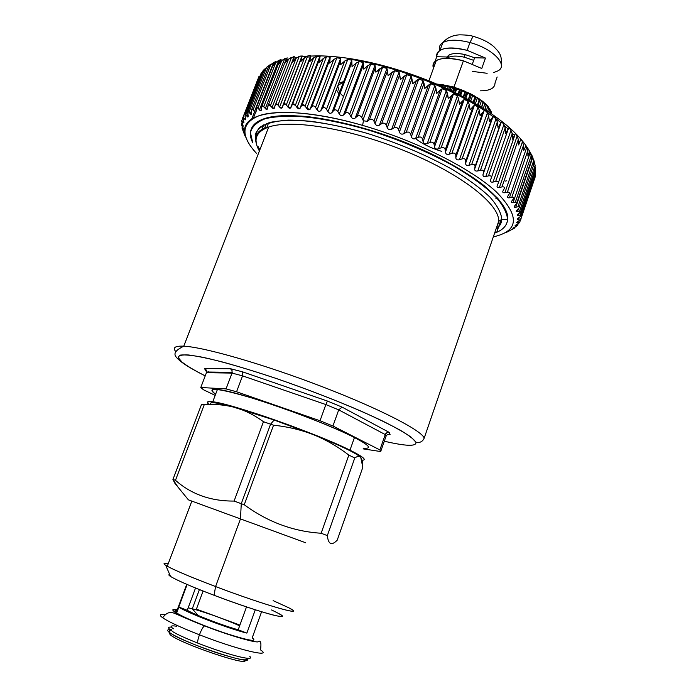 <?xml version="1.0" encoding="UTF-8"?>
<svg xmlns="http://www.w3.org/2000/svg" width="696" height="696" viewBox="0 0 696 696"><rect width="100%" height="100%" fill="white"/><g stroke="black" fill="none" stroke-linecap="round" stroke-linejoin="round"><path stroke-width="1.04" d="M469.33 175.879L468.73 175.07M449.677 86.504L448.633 89.401L449.677 86.504L450.799 86.791L449.686 89.897L451.034 86.608L450.103 90.097L451.112 87.304L452.496 87.687L451.408 90.715L452.496 87.687L453.87 88.079L452.696 91.341L453.87 88.079L455.019 87.983L453.644 91.802L455.019 87.983L456.15 88.331L454.723 92.333L456.463 88.192L455.393 92.664L456.707 88.975L459.456 89.914L458.003 93.969L459.456 89.914L460.169 89.462L458.707 94.334L460.343 89.775L461.457 90.193L459.778 94.882L461.848 90.088L462.248 90.959L460.682 95.343L462.248 90.959L464.911 92.046L463.258 96.692L465.45 91.559L463.71 96.935L465.528 91.846L466.598 92.316L464.754 97.483L467.06 92.263L467.599 93.221L465.868 98.084L467.599 93.221L470.122 94.421L468.338 99.432L470.47 93.89L468.538 99.545L470.461 94.151L471.462 94.665L469.53 100.093L471.462 94.665L471.975 94.665L472.636 95.709L470.818 100.816L472.636 95.709L474.968 97.005L473.149 102.138L475.185 96.309L474.968 97.005L472.636 95.709L472.445 94.795L470.435 93.76L470.122 94.421L465.32 91.411L464.911 92.046L462.248 90.959L462.188 90.141L459.943 89.297L459.456 89.914L456.707 88.975L456.741 88.201L454.427 87.478L453.87 88.079L451.112 87.304L451.225 86.582L449.677 86.504M447.467 88.853L448.276 86.591L449.338 86.182L448.276 86.591L447.467 88.853M439.402 84.642L439.22 85.129L440.324 84.747L439.402 84.642M437.593 84.747L438.924 84.32L436.723 84.042M440.203 85.069L440.055 85.495L442.813 85.478L442.43 86.548L442.813 85.478L444.013 85.06L444.431 85.382L443.787 87.157L444.431 85.382L445.527 85.591L444.796 87.618L445.666 85.373L444.953 87.687L445.562 85.991L448.276 86.591L445.562 85.991L445.762 85.312L440.203 85.069L440.464 84.433L440.203 85.069M475.081 96.674L475.942 97.188L474.011 102.634L475.942 97.188L477.256 98.371L475.446 103.478L477.256 98.371L479.344 99.719L477.569 104.731L479.448 98.989L479.344 99.719L477.256 98.371L477.021 97.405L475.081 96.674M483.172 101.738L483.155 102.521L481.354 101.138L481.101 100.146L479.431 99.458L479.935 99.815L478.091 105.044L479.935 99.815L480.536 99.902L481.354 101.138L479.64 105.983L481.354 101.138L483.155 102.521L481.528 107.141L483.181 101.746M483.207 102.364L481.693 107.245L483.372 102.503L483.99 102.634L484.851 103.948L483.328 108.272L484.851 103.948L486.33 105.331L484.929 109.289L486.313 104.557L486.33 105.331L484.599 102.938L483.207 102.364M488.74 107.306L488.792 108.106L487.444 105.748L486.356 105.244L487.67 106.749L486.434 110.264L487.67 106.749L488.792 108.106L487.731 111.116L488.792 108.106L488.305 107.193M489.758 109.472L488.905 111.891L489.758 109.472L490.506 110.768L489.88 112.552L490.506 110.768L488.888 108.019L489.758 109.472M491.08 112.065L490.715 113.117L491.08 112.065L491.35 113.552L491.08 112.065M505.444 181.09L506.479 180.812M519.782 142.193L518.155 139.983M514.501 135.563L511.969 132.823M508.228 129.117L504.461 125.68M501.024 122.748L496.109 118.842M496.022 118.772L486.956 112.239L496.022 118.772M484.494 110.586C449.625 87.174 394.867 66.129 351.071 59.412C391.761 65.694 442.082 84.225 476.882 105.74M330.174 57.011L326.485 56.794L330.174 57.011M320.056 56.611L316.541 56.62L320.056 56.611M310.494 56.837L307.206 57.072L310.494 56.837M339.004 93.986L336.325 89.653L339.004 93.986M338.822 83.068L343.685 81.606L338.822 83.068M452.887 87.035L452.496 87.687L452.887 87.035M440.464 84.433L443.439 84.886M479.448 98.98L477.021 97.414M486.295 104.539L484.599 102.947M489.68 108.654L490.506 110.768M491.124 111.56L491.446 113.283M293.99 56.576L288.509 59.186L284.864 63.206L285.508 60.387L287.091 58.107L284.725 58.638L281.732 60.578L278.217 64.658L279.427 61.213L280.793 59.726L275.807 62.422L272.432 66.564L273.824 63.214L275.346 61.77L270.753 64.676L253.048 109.942L251.856 109.107L251.291 114.57L250.299 113.84L251.456 110.882L250.299 113.84L249.011 112.195L266.594 67.321L269.778 64.928L266.594 67.321L263.523 71.575L265.272 68.399L263.523 71.575L266.594 67.321L249.011 112.195L248.037 111.438L247.863 117.032L245.096 114.135L245.34 119.825L243.026 117.172L243.713 122.914L241.825 120.512L242.982 126.272L241.477 124.14L243.121 129.874L241.956 128.012L245.949 137.538M264.724 69.052L260.417 74.637L263.314 70.331L245.871 114.814L263.314 70.331L264.724 69.052M258.581 77.186L258.999 76.473M257.564 80.127L256.876 81.71M495.839 198.804L496.596 197.612M529.073 150.136L531.205 155.8L531.109 161.141L532.196 157.948L531.944 155.486L532.779 157.374L533.623 160.785L533.38 166.083L534.284 162.577L533.919 160.437L534.284 162.577L533.38 166.083L533.623 160.785L532.779 157.374L531.979 155.608L532.214 157.688L531.109 161.141L531.205 155.8L529.125 150.519L529.204 152.537L527.899 155.956L527.846 150.562L526.811 147.152L525.341 145.212L525.254 147.169L523.74 150.545L523.549 145.116L522.435 141.714C521.339 139.722 520.738 139.052 520.634 139.713L518.65 144.951L518.329 139.496L517.145 136.111C515.971 134.137 515.266 133.449 515.023 134.067L512.639 139.2L512.195 133.736L510.96 130.387C509.733 128.429 508.915 127.733 508.524 128.299L505.74 133.354L505.192 127.881L503.913 124.575C502.634 122.644 501.72 121.948 501.172 122.47L497.979 127.446L497.335 121.983L496.039 118.72C494.734 116.832 493.725 116.128 493.012 116.606L489.418 121.522L488.688 116.084L487.391 112.874C486.06 111.029 484.964 110.333 484.094 110.777L480.092 115.632L479.309 110.22L478.022 107.08L474.489 105.018L470.087 109.82L469.261 104.461L468.008 101.39L464.258 99.38L459.473 104.156L458.62 98.849L457.42 95.857L453.479 93.908L448.328 98.667L446.336 90.523L442.247 88.662L436.749 93.412L434.861 85.443L430.65 83.677L424.83 88.436L423.081 80.649L418.792 79.005L412.676 83.79L411.101 76.195L406.76 74.681L400.391 79.501L399.025 72.114L394.675 70.748L388.081 75.62L386.95 68.452L382.626 67.234L375.849 72.166L374.987 65.215L370.724 64.162L367.871 65.668L363.799 69.174L363.234 62.449L359.075 61.561L356.126 63.101L352.037 66.659L351.785 60.161L347.756 59.456L344.746 61.022L340.657 64.65L340.736 58.368C340.37 57.463 339.082 57.289 336.873 57.838L333.81 59.456L329.747 63.145L330.174 57.072C329.947 56.254 328.721 56.141 326.502 56.733L323.405 58.394L319.394 62.144L320.056 55.88L317.567 55.871L313.618 57.846L309.668 61.666L310.808 56.011C310.868 55.323 309.807 55.332 307.606 56.037L304.5 57.803L300.629 61.683L301.916 56.82M301.055 55.871L296.113 58.247L292.346 62.205L293.738 58.186M270.753 64.676L267.534 68.878L269.1 65.615L270.77 64.223L269.1 65.615L267.534 68.878L270.753 64.676L273.598 62.605L254.423 111.673L253.048 109.942L270.753 64.676M337.595 57.646L340.57 57.968M533.301 182.787L533.858 180.882L533.301 182.787M534.919 178.176L535.381 174.391L534.919 178.176M535.694 171.764L535.128 175.079L535.433 167.988L535.694 169.92L520.295 215.168L518.381 215.586L517.676 214.646L520.826 211.192L516.215 211.349L518.964 208.113C519.816 206.982 519.468 206.538 517.928 206.799L515.762 207.234C514.196 207.478 513.874 206.982 514.77 205.755L516.545 203.78C517.493 202.458 517.093 201.918 515.353 202.179L513.065 202.64C511.334 202.875 510.934 202.301 511.865 200.918L513.248 199.143C514.222 197.655 513.752 197.038 511.83 197.299L509.437 197.786C507.61 198.038 507.106 197.438 507.906 195.985L509.133 194.123C509.977 192.557 509.385 191.913 507.367 192.2L504.887 192.722C502.973 192.992 502.355 192.366 503.017 190.843L504.087 188.886C504.783 187.25 504.078 186.589 501.981 186.902L499.415 187.468C497.431 187.763 496.7 187.12 497.222 185.528L498.127 183.492C498.667 181.786 497.858 181.099 495.683 181.447L493.046 182.056C490.993 182.387 490.158 181.726 490.541 180.081L491.272 177.959C491.654 176.184 490.732 175.488 488.496 175.87L485.817 176.54C483.711 176.906 482.78 176.236 483.015 174.531L483.563 172.33C483.79 170.494 482.763 169.789 480.484 170.224L477.769 170.955C475.62 171.364 474.594 170.685 474.672 168.928L475.037 166.657C475.107 164.769 473.985 164.065 471.671 164.543L468.939 165.335C466.772 165.796 465.65 165.126 465.589 163.316L465.763 160.976C465.668 159.036 464.458 158.34 462.127 158.879L459.403 159.749C457.22 160.263 456.019 159.593 455.81 157.748L455.793 155.347C455.541 153.364 454.253 152.676 451.93 153.277L449.225 154.225C447.041 154.799 445.771 154.147 445.414 152.259L445.214 149.814C444.805 147.796 443.448 147.117 441.142 147.787L438.471 148.814C436.314 149.457 434.983 148.814 434.487 146.908L434.104 144.411C433.547 142.367 432.129 141.714 429.858 142.454L427.248 143.576C425.125 144.272 423.742 143.663 423.107 141.732L422.55 139.209C421.846 137.147 420.384 136.52 418.165 137.329L415.634 138.539C413.563 139.313 412.145 138.73 411.38 136.781L410.657 134.232C409.822 132.162 408.326 131.57 406.168 132.458L403.732 133.754C401.723 134.598 400.278 134.05 399.391 132.101L398.521 129.543C397.555 127.464 396.033 126.916 393.962 127.881L391.639 129.273C389.716 130.187 388.255 129.674 387.263 127.733L386.245 125.176C385.166 123.105 383.635 122.592 381.66 123.636L379.468 125.115C377.632 126.106 376.171 125.637 375.083 123.714L373.935 121.156C372.76 119.103 371.238 118.633 369.367 119.764L367.314 121.33L363.425 120.791L361.694 117.528C360.432 115.501 358.936 115.092 357.187 116.293L355.291 117.955C353.672 119.086 352.246 118.711 351.01 116.832L349.644 114.327C348.305 112.334 346.834 111.969 345.225 113.248L343.493 114.997C342.006 116.197 340.614 115.884 339.317 114.04L337.865 111.569C336.516 109.646 335.107 109.316 333.628 110.594L331.966 112.552C330.609 113.752 329.278 113.465 327.99 111.691L326.467 109.272C325.206 107.497 323.91 107.158 322.57 108.254L320.734 110.716C319.507 111.734 318.298 111.438 317.098 109.82L315.532 107.445C314.366 105.836 313.183 105.487 311.982 106.401L310.033 109.35L306.753 108.419L305.144 106.114L301.933 105.044L299.95 108.454L297.009 107.497L295.391 105.261L292.511 104.191L290.554 108.011L287.935 107.053L286.326 104.887L283.759 103.834L281.906 108.037L279.601 107.088L278.009 105L275.755 103.974L274.05 108.506L268.525 104.583L267.038 109.411L262.114 105.653L260.887 110.742L256.554 107.175L256.119 110.986L253.44 118.094M535.433 167.188L534.711 170.738L535.111 165.509L534.389 162.107L535.111 165.509L519.573 211.132L535.111 165.509L534.711 170.738L535.433 167.188M343.502 96.622L340.179 93.247M339.578 92.472L337.717 85.991L339.578 92.472M337.873 85.573L343.546 81.963L337.873 85.573M453.983 87.052L473.602 95.422L453.888 87.322L463.405 60.787L481.762 68.478L485.469 58.046L467.155 50.347L469.957 42.543C492.664 48.407 508.741 65.172 498.066 70.827C508.741 65.172 492.664 48.407 469.957 42.543L467.155 50.347C454.914 47.206 445.875 47.18 440.029 50.269C437.419 51.878 436.322 54.027 436.749 56.724L435.043 61.405L436.749 56.724C437.192 48.068 447.328 45.945 467.155 50.347L485.469 58.046L481.762 68.478L463.405 60.787L453.983 87.052L442.56 84.738L453.983 87.052M475.168 96.405L476.377 97.214L475.168 96.405M439.115 84.451L440.411 84.538L439.115 84.451M499.241 220.38L497.075 226.705L499.241 220.38M268.604 122.905L266.725 127.759L268.604 122.905M266.324 123.705L264.332 128.856M263.723 124.854L261.931 129.465M258.146 133.928L259.086 131.501M254.545 111.83L251.682 119.155M245.314 135.45L245.062 136.077L245.314 135.45M245.062 136.077L244.105 133.719M244.209 133.85L243.487 132.04L244.174 130.282M243.487 132.04L242.165 128.342L242.904 129.552L242.93 127.646M242.713 128.195L241.964 125.619M242.312 123.244L241.799 124.558L242.312 123.244M243.696 121.287L243.252 122.409L243.696 121.287M245.34 117.65L244.722 119.234L245.34 117.65M247.915 114.196L247.063 116.371L247.915 114.196M283.324 104.4L301.029 58.594M302.168 56.176L300.629 61.683L304.5 57.803L286.326 104.887L304.5 57.803L307.606 56.037L287.935 107.053L307.606 56.037M309.816 55.506L310.808 56.011L291.119 107.158L310.808 56.011L291.937 105.061L310.138 57.768L309.668 61.666L313.618 57.846L295.391 105.261L313.618 57.846L316.724 56.132L297.009 107.497L316.724 56.132L320.099 55.915L300.437 107.776L320.177 56.289L301.438 105.74L319.69 58.125L319.394 62.144L323.405 58.394L305.144 106.114L323.405 58.394L326.502 56.733L306.753 108.419L326.502 56.733L330.174 57.072L310.407 108.863L330.174 57.072L311.599 106.897L329.878 58.995L329.747 63.145L333.81 59.456L315.532 107.445L333.81 59.456L336.873 57.838L317.098 109.82L336.873 57.838L340.736 58.368L320.96 110.438L340.736 58.368L340.622 60.378L322.335 108.532L340.622 60.378L340.657 64.65L344.746 61.022L326.467 109.272L344.746 61.022L347.756 59.456L327.99 111.691L347.756 59.456L351.776 60.108L332.018 112.482L351.785 60.161L351.845 62.266L333.575 110.655L351.845 62.266L352.037 66.659L356.126 63.101L337.865 111.569L356.126 63.101L359.075 61.561L339.317 114.04L359.075 61.561L363.234 62.449L343.493 114.997L363.234 62.449L363.469 64.658L345.225 113.248L363.469 64.658L363.799 69.174L367.871 65.668L349.644 114.327L367.871 65.668L370.724 64.162L351.01 116.832L370.724 64.162L374.987 65.215L355.291 117.955L374.987 65.215L375.388 67.529L357.187 116.293L375.388 67.529L375.849 72.166L379.877 68.713L361.694 117.528L379.877 68.713L382.626 67.234L362.964 120.069L382.626 67.234L386.95 68.452L367.314 121.33L386.95 68.452L387.507 70.862L369.367 119.764L387.507 70.862L388.081 75.62L392.048 72.219L373.935 121.156L392.048 72.219L394.675 70.748L375.083 123.714L394.675 70.748L399.025 72.114L379.468 125.115L399.025 72.114L399.73 74.637L381.66 123.636L399.73 74.637L400.391 79.501L404.28 76.142L386.245 125.176L404.28 76.142L406.76 74.681L387.263 127.733L406.76 74.681L411.101 76.195L391.639 129.273L411.101 76.195L411.936 78.813L393.962 127.881L411.936 78.813L412.676 83.79L416.46 80.466L398.521 129.543L416.46 80.466L418.792 79.005L399.391 132.101L418.792 79.005L423.081 80.649L403.732 133.754L423.081 80.649L424.038 83.372L406.168 132.458L424.038 83.372L424.83 88.436L428.484 85.147L410.657 134.232L428.484 85.147L430.65 83.677L411.38 136.781L430.65 83.677L434.861 85.443L415.634 138.539L434.861 85.443L435.913 88.253L418.165 137.329L435.913 88.253L436.749 93.412L440.264 90.149L422.55 139.209L440.264 90.149L442.247 88.662L423.107 141.732L442.247 88.662L446.336 90.523L427.248 143.576L446.336 90.523L447.476 93.429L429.858 142.454L447.476 93.429L448.328 98.667L451.678 95.422L434.104 144.411L451.678 95.422L453.479 93.908L434.487 146.908L453.479 93.908L457.42 95.857L438.471 148.814L457.42 95.857L458.62 98.849L441.142 147.787L458.62 98.849L459.473 104.156L462.649 100.92L445.214 149.814L462.649 100.92L464.258 99.38L445.414 152.259L464.258 99.38L468.008 101.39L449.225 154.225L468.008 101.39L469.261 104.461L451.93 153.277L469.261 104.461L470.087 109.82L473.071 106.592L455.793 155.347L473.071 106.592L474.489 105.018L455.81 157.748L474.489 105.018L478.022 107.08L459.403 159.749L478.022 107.08L479.309 110.22L462.127 158.879L479.309 110.22L480.092 115.632L482.885 112.395L465.763 160.976L482.885 112.395L484.094 110.777L465.589 163.316L484.094 110.777C484.964 110.333 486.06 111.029 487.391 112.874L468.939 165.335L487.391 112.874L488.688 116.084L471.671 164.543L488.688 116.084L489.418 121.522L491.994 118.276L475.037 166.657L493.012 116.606L474.672 168.928L493.012 116.606C493.725 116.128 494.734 116.832 496.039 118.72L477.769 170.955L496.039 118.72L497.335 121.983L480.484 170.224L497.335 121.983L497.979 127.446L500.354 124.184L483.563 172.33L501.172 122.47L483.015 174.531L501.172 122.47C501.72 121.948 502.634 122.644 503.913 124.575L485.817 176.54L503.913 124.575L505.192 127.881L488.496 175.87L505.192 127.881L505.74 133.354L507.897 130.074L491.272 177.959L508.524 128.299L490.541 180.081L508.524 128.299C508.915 127.733 509.733 128.429 510.96 130.387L493.046 182.056L510.96 130.387L512.195 133.736L495.683 181.447L512.195 133.736L512.639 139.2L515.023 134.067C515.266 133.449 515.971 134.137 517.145 136.111L499.415 187.468L517.145 136.111L518.329 139.496L501.981 186.902L518.329 139.496L518.65 144.951L520.634 139.713C520.738 139.052 521.339 139.722 522.435 141.714L504.887 192.722L522.435 141.714L523.549 145.116L507.367 192.2L523.549 145.116L523.74 150.545L525.254 147.169L525.341 145.212L526.811 147.152L509.437 197.786L526.811 147.152L527.846 150.562L511.83 197.299L527.846 150.562L527.899 155.956L529.204 152.537L529.125 150.519M514.344 136.573L498.293 183.013M530.256 152.381L513.065 202.64L530.256 152.381M531.205 155.8L515.353 202.179L531.205 155.8M532.779 157.374L515.762 207.234L532.779 157.374M533.623 160.785L517.928 206.799L533.623 160.785M518.563 208.53L517.528 211.558L518.563 208.53M534.206 161.585L534.389 162.107M519.138 213.359L518.381 215.586L519.138 213.359M505.618 232.681L514.77 228.01L512.839 228.21L517.563 225.495L517.633 223.903L517.172 225.26L515.31 225.382L519.573 222.642L517.433 222.668L517.824 221.519L517.433 222.668L516.963 222.172L520.738 219.466L520.121 218.875L518.337 219.292L518.894 217.665L518.337 219.292L517.754 218.588L521.043 215.977L520.295 215.168L535.694 169.92L535.128 175.079L535.676 172.965M256.128 111.221L255.641 112.465L254.423 111.673L273.598 62.605L275.477 61.666M275.346 61.77L273.824 63.214L272.432 66.538L275.807 62.422L257.981 108.063L275.807 62.422L278.731 60.413L259.425 109.89L278.731 60.413L281.08 59.464M278.713 63.049L280.793 59.726L279.661 62.623M279.427 61.213L278.217 64.658L281.732 60.578L263.801 106.61L281.732 60.578L284.725 58.638L265.315 108.524L284.725 58.638M285.621 60.343L287.091 58.107L286.308 60.126M287.109 57.803L286.917 58.29M285.891 59.647L284.864 63.206L288.509 59.186L270.483 105.575L288.509 59.186L291.563 57.307L272.049 107.584L291.563 57.307M293.851 57.446L294.269 56.585M294.269 56.872L293.19 58.542L292.346 62.205L296.113 58.247L278.009 105L296.113 58.247L299.202 56.428L279.601 107.088L299.202 56.428M497.153 76.978L495.021 83.033L497.153 76.978M433.069 66.842C432.625 64.189 433.704 62.083 436.296 60.517C442.117 57.524 451.156 57.62 463.405 60.787C443.57 56.324 433.451 58.342 433.069 66.842L433.991 66.877L433.069 66.842M439.794 50.408C438.785 47.119 439.785 44.518 442.813 42.604C448.676 39.446 457.724 39.428 469.957 42.543L473.036 36.314L473.593 36.453L473.036 36.314L469.957 42.543C457.724 39.428 448.676 39.446 442.813 42.604C439.785 44.518 438.785 47.119 439.794 50.408M261.139 73.228L245.096 114.135L247.063 116.371C247.994 117.45 248.341 117.137 248.124 115.423L247.741 113.126C247.524 111.308 247.95 110.995 249.011 112.195L250.299 113.84C251.308 114.997 251.769 114.718 251.682 113.022L251.439 110.734C251.36 108.924 251.9 108.654 253.048 109.942L254.423 111.673C255.519 112.9 256.084 112.665 256.119 110.986L256.041 108.715C256.111 106.923 256.754 106.706 257.981 108.063L259.425 109.89C260.6 111.186 261.27 111.012 261.444 109.35L261.539 107.097C261.748 105.331 262.505 105.166 263.801 106.61L265.315 108.524C266.542 109.89 267.316 109.759 267.638 108.132L267.899 105.905C268.264 104.174 269.126 104.061 270.483 105.575L272.049 107.584C273.328 109.02 274.207 108.941 274.676 107.349L275.111 105.166C275.633 103.46 276.599 103.408 278.009 105L279.601 107.088C280.923 108.593 281.897 108.576 282.515 107.019L283.142 104.879C283.82 103.226 284.882 103.226 286.326 104.887L287.935 107.053C289.292 108.628 290.354 108.663 291.119 107.158L291.937 105.061C292.781 103.46 293.93 103.53 295.391 105.261L297.009 107.497C298.375 109.133 299.524 109.228 300.437 107.776L301.438 105.74C302.447 104.191 303.682 104.313 305.144 106.114L306.753 108.419C308.119 110.116 309.346 110.264 310.407 108.863L311.599 106.897C312.765 105.409 314.079 105.592 315.532 107.445L317.098 109.82C318.464 111.569 319.751 111.778 320.96 110.438L322.335 108.532C323.657 107.114 325.032 107.358 326.467 109.272L327.99 111.691C329.321 113.491 330.661 113.761 332.018 112.482L333.575 110.655C335.046 109.307 336.473 109.611 337.865 111.569L339.317 114.04C340.614 115.884 342.006 116.197 343.493 114.997L345.225 113.248C346.834 111.969 348.305 112.334 349.644 114.327L351.01 116.832C352.246 118.711 353.672 119.086 355.291 117.955L357.187 116.293C358.936 115.092 360.432 115.501 361.694 117.528L363.425 120.791L362.607 125.393C416.138 140.749 470.896 168.38 496.144 191.713C520.025 216.03 519.086 231.081 493.325 236.857C519.086 231.081 520.025 216.03 496.144 191.713C470.896 168.38 416.138 140.749 362.607 125.393L363.425 120.791L367.314 121.33L369.367 119.764C371.238 118.633 372.76 119.103 373.935 121.156L375.083 123.714C376.171 125.637 377.632 126.106 379.468 125.115L381.66 123.636C383.635 122.592 385.166 123.105 386.245 125.176L387.263 127.733C388.255 129.674 389.716 130.187 391.639 129.273L393.962 127.881C396.033 126.916 397.555 127.464 398.521 129.543L399.391 132.101C400.278 134.05 401.723 134.598 403.732 133.754L406.168 132.458C408.326 131.57 409.822 132.162 410.657 134.232L411.38 136.781C412.145 138.73 413.563 139.313 415.634 138.539L418.165 137.329C420.384 136.52 421.846 137.147 422.55 139.209L423.107 141.732C423.742 143.663 425.125 144.272 427.248 143.576L429.858 142.454C432.129 141.714 433.547 142.367 434.104 144.411L434.487 146.908C434.983 148.814 436.314 149.457 438.471 148.814L441.142 147.787C443.448 147.117 444.805 147.796 445.214 149.814L445.414 152.259C445.771 154.147 447.041 154.799 449.225 154.225L451.93 153.277C454.253 152.676 455.541 153.364 455.793 155.347L455.81 157.748C456.019 159.593 457.22 160.263 459.403 159.749L462.127 158.879C464.458 158.34 465.668 159.036 465.763 160.976L465.589 163.316C465.65 165.126 466.772 165.796 468.939 165.335L471.671 164.543C473.985 164.065 475.107 164.769 475.037 166.657L474.672 168.928C474.594 170.685 475.62 171.364 477.769 170.955L480.484 170.224C482.763 169.789 483.79 170.494 483.563 172.33L483.015 174.531C482.78 176.236 483.711 176.906 485.817 176.54L488.496 175.87C490.732 175.488 491.654 176.184 491.272 177.959L490.541 180.081C490.158 181.726 490.993 182.387 493.046 182.056L495.683 181.447C497.858 181.099 498.667 181.786 498.127 183.492L497.222 185.528C496.7 187.12 497.431 187.763 499.415 187.468L501.981 186.902C504.078 186.589 504.783 187.25 504.087 188.886L503.017 190.843C502.355 192.366 502.973 192.992 504.887 192.722L507.367 192.2C509.385 191.913 509.977 192.557 509.133 194.123L507.906 195.985C507.106 197.438 507.61 198.038 509.437 197.786L511.83 197.299C513.752 197.038 514.222 197.655 513.248 199.143L511.865 200.918C510.934 202.301 511.334 202.875 513.065 202.64L515.353 202.179C517.172 201.927 517.528 202.519 516.423 203.928L514.892 205.616C513.839 206.921 514.135 207.469 515.762 207.234L517.928 206.799C519.642 206.564 519.877 207.112 518.65 208.443L516.997 210.035C515.832 211.279 516.006 211.784 517.528 211.558L519.573 211.132C521.165 210.897 521.295 211.41 519.947 212.671L518.181 214.177C516.91 215.342 516.98 215.812 518.381 215.586L520.295 215.168C521.765 214.934 521.783 215.403 520.338 216.587L518.459 217.996C517.093 219.092 517.05 219.527 518.337 219.292L520.121 218.875C521.461 218.631 521.365 219.066 519.834 220.171L517.859 221.493C516.406 222.52 516.267 222.911 517.433 222.668L519.068 222.242C520.286 221.989 520.077 222.372 518.459 223.407L516.406 224.643C514.875 225.6 514.631 225.948 515.675 225.695L517.172 225.26C518.259 224.991 517.955 225.33 516.258 226.296L514.135 227.453L513.117 228.366L514.466 227.914L513.257 228.81L509.646 230.628M509.794 230.68L507.28 231.968M241.834 125.941L241.303 124.227L242.652 125.854C243.287 126.724 243.322 126.298 242.774 124.584L241.999 122.313C241.425 120.478 241.521 120.051 242.278 121.026L243.252 122.409C243.992 123.34 244.131 122.948 243.678 121.234L243.026 118.946C242.565 117.111 242.765 116.719 243.635 117.772L244.722 119.234C245.549 120.243 245.801 119.886 245.462 118.172L244.94 115.875M362.607 125.393C292.511 104.905 242.365 110.299 244.74 131.466C245.035 137.965 248.942 145.246 256.45 153.303C240.19 135.546 241.181 122.957 259.417 115.553C278.496 109.289 317.698 112.491 362.607 125.393M480.457 90.828C490.054 90.767 494.899 88.166 495.021 83.033M472.427 63.875L474.611 57.751L485.469 58.046L474.611 57.751L465.145 54.593C455.454 52.626 449.433 53.435 447.093 57.002L436.749 56.724L447.093 57.002L446.623 58.325L448.981 55.071C452.461 53.174 457.846 53.018 465.145 54.593L474.611 57.751L472.427 63.875M472.506 71.401L487.139 73.297M493.603 72.584L498.066 70.827M507.01 222.572L507.715 219.205C507.332 213.133 504 206.164 497.718 198.316L484.242 185.754C461.892 168.232 426.056 149.57 387.106 135.642C357.222 125.584 330 119.164 305.431 116.38C290.45 115.336 277.956 115.745 267.951 117.624C259.556 120.269 254.005 124.062 251.291 128.995C252.926 124.558 257.181 121.139 264.054 118.755C288.553 109.872 352.611 120.373 411.458 144.959C470.4 169.476 509.681 201.631 507.715 219.205L507.01 222.572M447.11 58.325L448.05 57.629C451.53 55.75 456.924 55.593 464.223 57.176L473.689 60.343L464.223 57.176L465.145 54.593L464.223 57.176C456.924 55.593 451.53 55.75 448.05 57.629L447.11 58.325M494.612 233.108L495.778 232.673C503.104 229.819 507.036 225.46 507.584 219.579L507.584 219.579C509.55 202.014 470.261 169.876 411.319 145.368C352.463 120.773 288.405 110.264 263.906 119.129C251.056 123.931 247.35 131.822 252.761 142.81L250.43 132.614C251.909 126.646 256.876 122 265.324 118.677C275.781 116.276 289.327 115.666 305.944 116.841C324.049 119.112 343.746 123.157 365.043 128.986C398.286 139.252 428.553 151.98 455.837 167.162C472.158 177.097 485.26 186.745 495.143 196.081C502.921 204.972 507.062 212.802 507.584 219.579C506.993 225.765 502.669 230.28 494.612 233.108M495.978 229.132C499.606 226.574 501.555 223.303 501.816 219.327L507.584 219.579L501.816 219.327C501.233 212.898 497.266 205.485 489.906 197.09C480.579 188.277 468.243 179.168 452.896 169.781C427.292 155.434 398.764 143.315 367.331 133.406C336.951 124.654 309.25 120.086 288.318 120.121C275.729 120.956 266.298 123.305 260.026 127.177C255.667 131.788 254.475 137.399 256.459 144.02L255.197 134.632C257.242 129.195 262.557 125.054 271.135 122.191C281.584 120.208 294.843 119.912 310.912 121.287C328.321 123.688 347.121 127.725 367.331 133.406C398.764 143.315 427.292 155.434 452.896 169.781C468.243 179.168 480.579 188.277 489.906 197.09C497.266 205.485 501.233 212.898 501.816 219.327C501.555 223.303 499.606 226.574 495.978 229.132M498.632 221.406L501.816 219.327L498.632 221.406C500.067 204.868 462.579 174.766 407.125 151.832C351.758 128.83 291.685 118.859 268.673 127.046C256.763 131.422 253.274 138.669 258.199 148.805L259.39 151.015L258.199 148.805L257.911 146.273L258.199 148.805C253.274 138.669 256.763 131.422 268.673 127.046C291.685 118.859 351.758 128.83 407.125 151.832C462.579 174.766 500.067 204.868 498.632 221.406L424.186 438.158L498.632 221.406M208.148 371.655L210.401 372.769L208.148 371.655M424.186 438.158C422.341 430.815 380.164 408.935 321.961 386.602C263.836 364.243 203.963 347.069 183.77 346.182C175.035 345.799 172.382 347.617 175.801 351.637C172.382 347.617 175.035 345.799 183.77 346.182C203.963 347.069 263.836 364.243 321.961 386.602C380.164 408.935 422.341 430.815 424.186 438.158C422.533 441.751 419.775 443.091 415.912 442.178C419.775 443.091 422.533 441.751 424.186 438.158M179.986 360.859L181.952 362.016C186.58 365.739 194.341 370.359 205.224 375.866C194.341 370.359 186.58 365.739 181.952 362.016L179.986 360.859C175.87 356.804 169.563 353.176 183.77 346.182L268.673 127.046C259.738 128.995 255.536 133.397 256.058 140.27M384.305 441.212C406.203 446.293 416.739 446.615 415.912 442.178L411.284 437.288C405.124 432.947 395.798 427.649 383.313 421.376C356.013 408.221 315.445 391.926 276.155 378.459C247.097 368.715 221.511 361.346 203.145 357.353C192.331 355.308 184.71 354.56 180.29 355.099C177.767 356.343 178.324 358.649 181.952 362.016L178.167 357.535C178.42 355.482 181.917 354.629 188.642 354.986C197.255 356.1 208.809 358.501 223.303 362.207C239.25 366.627 256.868 372.038 276.155 378.459C306.457 388.933 334.724 399.808 360.954 411.101C376.858 418.209 389.986 424.595 400.339 430.259C408.822 435.348 414.016 439.315 415.912 442.178C416.739 446.615 406.203 446.293 384.305 441.212M390.073 434.495C388.203 433.965 386.845 434.591 385.993 436.366L385.245 434.565L385.775 433.591L387.55 432.39L389.273 432.407L390.073 434.495L388.525 434.304L390.073 434.495L389.273 432.407L342.084 407.125L327.425 401.044L242.46 371.821L230.446 368.715L204.52 368.602L206.425 370.49L204.52 368.602L230.446 368.715L242.46 371.821L327.425 401.044L342.084 407.125L389.273 432.407L386.889 432.651L385.245 434.565L338.717 409.866L325.867 404.559L327.425 401.044L325.867 404.559L242.556 375.857L242.46 371.821L242.556 375.857L232.02 373.091L232.046 370.49L230.446 368.715M342.084 407.125L338.717 409.866L385.245 434.565L379.877 449.912L332.932 426.013L338.717 409.866L332.932 426.013L320.021 420.758L325.867 404.559L338.717 409.866M206.608 372.012L232.22 372.351L232.02 373.091L206.434 372.708L206.608 372.012L204.52 368.602L205.685 369.35M206.007 369.724L206.434 372.708L232.02 373.091L242.556 375.857L325.867 404.559L320.021 420.758L236.562 391.778L242.556 375.857L236.562 391.778L226.052 388.89L232.02 373.091L226.052 388.89L200.779 387.507L206.434 372.708L200.779 387.507L203.519 389.786L215.177 395.371L203.519 389.786L200.779 387.507L226.052 388.89L236.562 391.778L320.021 420.758L332.932 426.013L379.877 449.912L385.245 434.565L385.993 436.366L386.55 435.392M380.686 451.547L385.993 436.366L380.686 451.547L379.877 449.912L380.686 451.547L363.147 448.868L380.686 451.547M354.447 437.549L349.975 450.173C363.19 456.776 367.21 460.134 362.042 460.265C367.21 460.134 363.19 456.776 349.975 450.173L354.447 437.549C333.21 426.674 287.57 408.952 253.657 398.512C218.413 388.107 205.738 386.663 215.63 394.18C210.166 390.439 210.757 388.873 217.413 389.482C235.787 390.473 322.674 420.845 354.447 437.549C369.454 445.379 372.438 448.92 363.39 448.172M349.975 450.173C317.941 433.956 230.933 403.375 212.741 401.792C207.425 401.122 206.042 401.888 208.583 404.098C203.858 398.999 219.023 401.94 254.049 412.928C287.439 423.707 329.66 440.142 349.975 450.173M360.798 457.498C357.005 453.522 341.275 445.936 313.626 434.756L274.146 420.019L235.239 407.543C216.534 402.384 208.409 401.366 210.853 404.48C208.487 401.514 215.743 402.297 232.621 406.821L274.146 420.019L313.626 434.756C341.275 445.936 357.005 453.522 360.798 457.498C359.484 455.932 357.474 456.08 354.777 457.959L348.835 455.114C337.734 446.571 325.998 439.785 313.626 434.756C301.203 429.876 287.84 426.691 273.545 425.212L270.587 424.177L274.146 420.019L270.587 424.177L263.462 421.706C254.397 415.077 244.983 410.353 235.239 407.543L232.551 406.838C223.546 404.724 214.107 404.019 204.241 404.715L201.501 404.515L172.93 479.492L177.967 487.078L174.896 483.32L172.93 479.492L201.501 404.515L204.241 404.715C215.099 403.932 225.434 404.872 235.239 407.543C244.983 410.353 254.397 415.077 263.462 421.706L273.545 425.212C287.84 426.691 301.203 429.876 313.626 434.756C325.998 439.785 337.734 446.571 348.835 455.114L354.777 457.959L327.337 535.607L321.143 533.24L348.835 455.114L321.143 533.24C293.364 531.5 267.734 522.009 244.252 504.757L273.545 425.212L244.252 504.757L241.268 503.678L270.587 424.177L241.268 503.678L234.1 501.068L263.462 421.706L234.1 501.068C210.879 501.233 191.339 494.317 175.479 480.31L204.241 404.715L175.479 480.31L172.93 479.492L175.479 480.31C191.339 494.317 210.879 501.233 234.1 501.068L244.252 504.757C267.734 522.009 293.364 531.5 321.143 533.24L327.337 535.607L354.777 457.959C357.474 456.08 359.484 455.932 360.798 457.498L360.798 457.498C362.068 459.195 362.738 462.483 362.807 467.364L360.798 457.498M362.807 467.364L337.212 540.174C331.6 545.934 328.312 544.411 327.337 535.607C328.312 544.411 331.6 545.934 337.212 540.174L362.807 467.364M305.727 542.776L240.468 518.903L241.268 503.678L240.468 518.903L188.407 499.85L174.896 483.32M289.98 608.461C306.414 617.1 263.723 604.841 215.569 586.554L240.468 518.903L298.236 540.035M167.284 566.248L191.826 501.103L240.468 518.903L215.569 586.554C191.583 577.428 175.488 570.659 167.284 566.248C162.647 563.63 162.942 562.829 168.188 563.864C163.621 562.96 162.803 563.456 165.735 565.343C172.686 569.467 189.295 576.54 215.569 586.554C266.264 605.807 309.137 617.778 288.074 607.443L273.145 600.639M277.904 613.089C295.965 622.32 258.068 612.071 214.09 595.289L215.569 586.554L214.09 595.289C191.226 586.537 176.714 580.255 170.537 576.436C168.763 575.253 168.484 574.626 169.72 574.539C164.334 574.548 184.318 584.048 214.09 595.289C239.537 604.815 259.425 611.453 273.772 615.203C285.325 617.865 284.594 616.117 271.562 609.966M252.535 638.058C257.45 642.138 248.916 640.703 226.94 633.743C206.486 627.009 182.796 617.169 176.688 612.932L176.21 612.602L186.754 584.318L176.21 612.602C174.026 610.949 174.478 610.288 177.558 610.601M176.975 610.549C174.47 610.383 174.174 611.036 176.097 612.506L176.21 612.602C181.543 616.621 205.624 626.713 226.635 633.638C249.229 640.798 257.755 642.199 252.213 637.841L261.583 611.758M239.911 625.086L196.411 609.113L239.911 625.086M178.75 607.034L178.863 607.112C186.45 612.558 228.453 628.645 246.871 633.099L255.284 609.783L246.871 633.099C228.349 628.618 186.084 612.419 178.75 607.034L187.259 610.288C195.402 615.038 222.998 625.617 238.206 629.784L246.871 633.099L238.206 629.784L246.497 606.895L238.206 629.784C222.998 625.617 195.402 615.038 187.259 610.288L178.75 607.034L187.146 584.492L178.75 607.034M176.749 614.029C175.044 612.715 175.131 612.062 177.019 612.071M239.65 625.808C225.687 619.631 211.184 614.298 196.15 609.818L203.093 591.034L196.15 609.818C211.184 614.298 225.687 619.631 239.65 625.808M252.779 640.433L251.978 641.138L252.779 640.433M177.341 614.446L176.871 614.116L177.341 614.446M195.532 587.998L187.259 610.288L195.532 587.998M260.53 649.899C261.47 642.573 260.678 639.885 258.138 641.842C254.727 642.765 229.062 635.431 204.52 625.904C182.265 617.143 173.522 612.367 172.086 612.697C170.851 612.706 167.606 611.175 162.647 617.752C168.754 621.876 181.012 627.566 199.439 634.804C197.542 640.329 197.177 643.174 198.334 643.33C197.177 643.174 197.542 640.329 199.439 634.804C237.475 649.725 273.31 658.251 260.53 649.899C273.31 658.251 237.475 649.725 199.439 634.804C201.414 629.723 203.11 626.757 204.52 625.904L205.042 626.104L204.52 625.904C203.11 626.757 201.414 629.723 199.439 634.804C181.012 627.566 168.754 621.876 162.647 617.752C158.862 614.986 159.68 613.95 165.109 614.629M176.401 612.097L175.523 612.619L176.48 613.811L173.704 611.123C171.781 609.505 172.965 609.052 177.271 609.766M192.296 608.765L196.15 609.818L192.296 608.765L199.413 589.573L192.296 608.765L198.047 615.412L192.296 608.765L188.172 607.826M251.543 641.051L251.099 640.294M176.54 613.359L176.305 614.011M173.426 628.801L172.486 628.114C169.954 626.017 171.277 625.382 176.436 626.217C171.277 625.382 169.954 626.017 172.486 628.114M169.928 629.462L168.963 632.064L169.928 629.462C167.771 627.688 168.275 626.905 171.442 627.105M169.433 632.429L169.006 632.107C174.078 636.292 195.941 645.81 216.369 652.613C238.554 659.73 248.707 661.591 246.836 658.207C257.642 667.586 181.595 642.399 169.433 632.429L170.398 629.828L171.808 630.785L170.911 630.193M170.059 634.613C179.498 643.382 251.639 667.777 244.661 659.938C251.63 667.76 179.716 643.469 170.102 634.656L168.963 632.064C166.953 630.402 167.257 629.584 169.868 629.628C167.257 629.584 166.953 630.402 168.963 632.064L169.163 632.481M170.137 629.636L171.686 629.758M415.112 138.217C421.811 143.646 430.702 148.039 441.786 151.406M471.027 173.513L471.671 173.252M448.885 85.999L445.762 85.312M451.225 86.582L454.427 87.478M456.741 88.201L459.943 89.297M465.32 91.411L462.188 90.141M470.435 93.769L467.46 92.351M472.445 94.795L475.185 96.318M481.101 100.146L483.207 101.773M487.461 105.766L488.749 107.323M301.812 56.837L306.98 56.306M297.105 57.533L293.347 58.264M288.022 59.604L285.508 60.387M279.74 62.588L278.513 63.145M531.892 155.652C521.748 134.119 494.917 112.465 451.391 90.706C409.248 70.574 358.797 56.515 320.056 55.88L299.95 108.454M317.567 55.871L310.799 56.054M496.857 231.925L501.172 219.353M255.771 112.404L256.111 111.525M244.096 133.702L244.766 131.996M241.956 128.012L242.304 127.133M243.121 129.874L243.513 128.873M241.477 124.14L242.086 122.574M241.825 120.512L242.808 118.016M243.713 122.914L243.931 122.357M243.026 117.172L259.13 76.151M245.34 119.825L245.618 119.103M247.854 117.032L248.211 116.145M248.037 111.438L264.028 70.635M251.291 114.57L251.708 113.509M283.759 103.834L300.733 59.917M290.554 108.011L310.729 55.61M292.511 104.191L309.746 59.412M301.933 105.044L319.429 59.404M310.033 109.35L330.104 56.767M311.982 106.401L329.721 59.891M320.734 110.716L340.692 58.159M322.57 108.254L340.553 60.891M331.966 112.552L351.776 60.108M333.628 110.594L351.837 62.379M517.015 202.406L531.118 161.115M519.373 206.921L533.493 165.5M520.808 211.175L534.946 169.633M521.33 215.142L535.494 173.487M520.965 218.805L535.05 177.358M519.738 222.137L520.608 219.579M517.685 225.147L518.233 223.546M514.831 227.81L515.144 226.896M251.856 109.107L267.786 68.417M256.554 107.175L272.432 66.538M260.887 110.742L261.452 109.298M262.114 105.653L278.269 64.232M267.038 109.411L267.682 107.741M268.525 104.583L284.96 62.344M274.05 108.506L274.859 106.418M275.755 103.974L292.459 60.9M281.906 108.037L302.081 55.828M440.029 50.269L442.813 42.604C447.041 37.758 452.687 35.165 459.752 34.835C466.529 34.957 470.957 35.444 473.036 36.314C481.371 38.541 488.305 41.986 493.821 46.632C498.823 52 502.086 54.427 501.198 63.997M436.296 60.517L428.927 80.797M241.303 124.227L244.74 131.466M447.798 58.325L448.981 55.071M259.869 149.779L257.911 146.273M180.447 361.233C185.675 365.339 193.932 370.22 205.216 375.892M217.413 389.482L212.741 401.792M165.735 565.343L170.537 576.436M176.688 612.932L178.863 607.112M238.302 629.523L237.536 629.593M249.803 656.398C256.058 662.209 225.948 654.17 198.334 643.33M172.112 631.115C173.896 632.777 181.874 636.753 197.829 643.13M170.102 634.656L169.006 632.107"/></g></svg>
